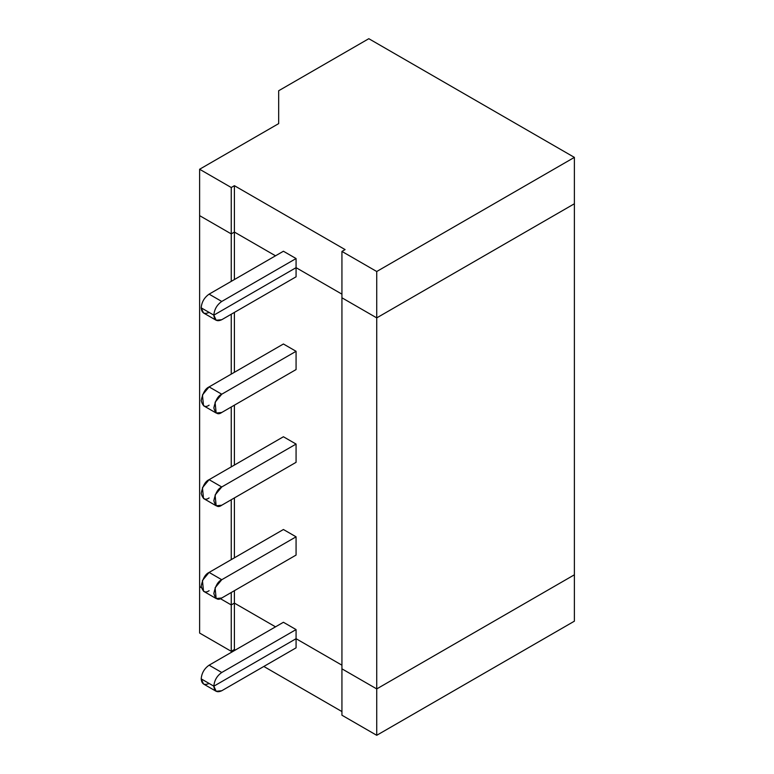 <?xml version="1.0" encoding="UTF-8"?>
<svg xmlns="http://www.w3.org/2000/svg" width="774" height="774" viewBox="0 0 774 774"><rect width="100%" height="100%" fill="white"/><g stroke="black" fill="none" stroke-linecap="round" stroke-linejoin="round"><path stroke-width="1.16" d="M209.106 683.442C204.336 685.619 201.695 684.09 201.192 678.875L203.514 683.993L216.159 691.298L213.847 686.18L201.192 678.875L213.847 686.18C214.35 691.395 216.981 692.924 221.751 690.747L216.159 691.298M296.074 647.838L296.074 638.705L213.847 686.18L296.074 638.705L341.934 665.185L296.074 638.705L296.074 647.838L221.751 690.747L296.074 647.838M199.615 586.673L201.317 587.65L199.615 586.673L199.615 633.045L199.615 586.673L201.317 587.65L199.615 586.673L199.615 215.636L231.242 233.893L234.406 232.065L234.406 185.692L231.242 187.511L231.242 233.893L199.615 215.636L199.615 169.254L231.242 187.511L234.406 185.692L345.098 249.596L341.934 251.424L376.725 271.51L574.385 157.383L574.385 203.765L376.725 317.882L341.934 297.797L376.725 317.882L574.385 203.765L574.385 157.383L368.811 38.7L574.385 157.383L376.725 271.51L376.725 317.882L376.725 271.51L341.934 251.424L341.934 297.797L341.934 251.424L345.098 249.596L234.406 185.692L234.406 232.065L231.242 233.893L231.242 187.511L199.615 169.254L199.615 586.673M220.367 598.65L231.242 604.929L234.406 603.101L275.515 626.843L234.406 603.101L234.406 649.483L235.354 650.025L234.406 649.483L234.406 603.101L231.242 604.929L231.242 651.311L234.406 649.483L231.242 651.311L199.615 633.045L231.242 651.311L231.242 604.929L220.367 598.65L231.242 604.929L234.406 603.101L275.515 626.843L234.406 603.101L234.406 590.688L234.406 603.101L231.242 604.929L231.242 592.507L231.242 604.929L220.367 598.65M341.934 668.833L376.725 688.918L574.385 574.801L574.385 621.183L376.725 735.3L341.934 715.215L376.725 735.3L376.725 688.918L341.934 668.833L341.934 715.215L341.934 297.797L341.934 668.833L376.725 688.918L376.725 735.3L574.385 621.183L574.385 574.801L376.725 688.918L574.385 574.801L574.385 203.765L376.725 317.882L376.725 688.918L376.725 317.882L341.934 297.797L376.725 317.882L574.385 203.765L574.385 574.801L376.725 688.918L341.934 668.833M263.818 666.462L341.934 711.567L263.818 666.462M341.934 294.149L296.074 267.669L213.847 315.144L201.192 307.839C201.695 302.044 204.336 297.487 209.106 294.149L283.419 251.24L296.074 258.545L296.074 267.669L341.934 294.149L296.074 267.669L296.074 258.545L283.419 251.24L209.106 294.149C204.336 297.487 201.695 302.044 201.192 307.839L213.847 315.144C214.35 309.348 216.981 304.782 221.751 301.454L209.106 294.149L221.751 301.454L296.074 258.545L221.751 301.454C216.981 304.782 214.35 309.348 213.847 315.144L296.074 267.669L296.074 276.802L221.751 319.71L296.074 276.802L296.074 267.669L341.934 294.149M275.515 255.807L234.406 232.065L275.515 255.807L234.406 232.065L234.406 279.54L234.406 232.065L231.242 233.893L231.242 281.368L231.242 233.893L199.615 215.636L231.242 233.893L234.406 232.065L275.515 255.807M278.679 90.742L368.811 38.7L278.679 90.742L278.679 123.608L199.615 169.254L278.679 123.608L278.679 90.742M201.192 678.875C201.695 673.08 204.336 668.513 209.106 665.185L283.419 622.277L296.074 629.581L296.074 638.705L341.934 665.185L296.074 638.705L296.074 629.581L221.751 672.49C216.981 675.818 214.35 680.385 213.847 686.18L296.074 638.705L213.847 686.18C214.35 680.385 216.981 675.818 221.751 672.49L296.074 629.581L283.419 622.277L209.106 665.185L221.751 672.49L209.106 665.185C204.336 668.513 201.695 673.08 201.192 678.875L213.847 686.18L201.192 678.875M234.406 312.406L234.406 372.304L234.406 312.406M234.406 405.17L234.406 465.058L234.406 405.17M234.406 497.924L234.406 557.822L234.406 497.924M209.106 590.688C205.362 593.358 202.73 591.839 201.192 586.121C202.73 578.633 205.362 574.066 209.106 572.421L221.751 579.726L296.074 536.817L283.419 529.513L296.074 536.817L296.074 555.074L221.751 597.992L296.074 555.074L296.074 536.817L221.751 579.726C218.016 581.371 215.375 585.928 213.847 593.426C215.375 599.144 218.016 600.663 221.751 597.992L216.159 598.544L215.095 587.776L221.751 579.726L209.106 572.421L283.419 529.513L209.106 572.421L202.44 580.471L203.514 591.239L216.159 598.544M209.106 497.924C205.362 500.604 202.73 499.085 201.192 493.357C202.73 485.869 205.362 481.302 209.106 479.667L221.751 486.972L296.074 444.063L283.419 436.759L296.074 444.063L296.074 462.32L221.751 505.229L296.074 462.32L296.074 444.063L221.751 486.972C218.016 488.607 215.375 493.173 213.847 500.662C215.375 506.389 218.016 507.908 221.751 505.229L216.159 505.78L215.095 495.021L221.751 486.972L209.106 479.667L283.419 436.759L209.106 479.667L202.44 487.717L203.514 498.475L216.159 505.78M209.106 405.17C205.362 407.84 202.73 406.321 201.192 400.603C202.73 393.115 205.362 388.548 209.106 386.903L221.751 394.208L296.074 351.299L283.419 343.995L296.074 351.299L296.074 369.566L221.751 412.474L296.074 369.566L296.074 351.299L221.751 394.208C218.016 395.853 215.375 400.419 213.847 407.908C215.375 413.626 218.016 415.145 221.751 412.474L216.159 413.026L215.095 402.257L221.751 394.208L209.106 386.903L283.419 343.995L209.106 386.903L202.44 394.953L203.514 405.721L216.159 413.026M231.242 314.234L231.242 374.123L231.242 314.234M231.242 406.989L231.242 466.886L231.242 406.989M231.242 499.752L231.242 559.641L231.242 499.752M209.106 312.406C204.336 314.583 201.695 313.054 201.192 307.839L213.847 315.144L296.074 267.669L213.847 315.144C214.35 320.359 216.981 321.887 221.751 319.71L216.159 320.262L213.847 315.144L201.192 307.839L203.514 312.957L216.159 320.262"/></g></svg>
